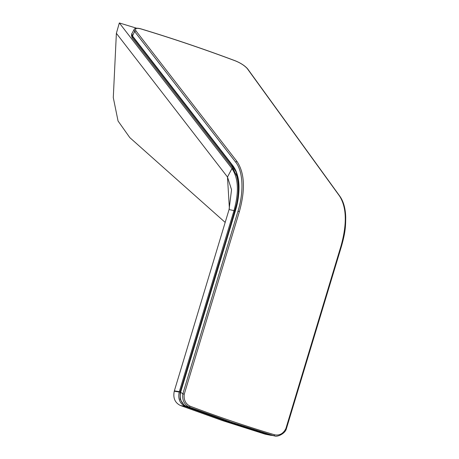<?xml version="1.0" encoding="UTF-8"?>
<svg xmlns="http://www.w3.org/2000/svg" width="459" height="459" viewBox="0 0 459 459"><rect width="100%" height="100%" fill="white"/><g stroke="black" fill="none" stroke-linecap="round" stroke-linejoin="round"><path stroke-width="0.69" d="M238.938 186.538L236.213 172.125L231.221 164.288L132.565 36.749L131.819 35.022M183.95 404.907L180.175 399.364L180.094 392.164L180.622 392.267M180.094 392.164L218.094 266.3C228.743 231.508 234.956 210.601 236.729 203.578C238.875 193.073 238.898 183.95 236.804 176.204L232.179 167.059L132.1 37.672L132.565 36.749M132.1 37.672L131.463 35.429L131.928 34.511M180.639 392.233L180.639 392.227C179.337 399.02 181.362 403.817 186.721 406.628L228.789 421.723L271.326 435.258L273.868 435.757L231.531 422.263L189.263 407.127C184.237 404.591 182.091 400.168 182.831 393.862L237.986 211.203C244.056 191.581 243.104 171.253 235.599 162.038L134.579 31.47L132.536 35.986L233.298 166.238C240.12 176.359 240.843 191.179 235.456 210.692L180.639 392.233L182.831 393.862M186.721 406.628L186.647 406.181L186.721 406.628L189.263 407.127L190.124 406.209C218.266 416.847 246.449 426.382 274.683 434.822C279.56 435.723 283.289 433.646 285.882 428.586L286.209 428.849L285.882 428.586L341.008 245.99C347.124 224.009 346.671 207.405 339.637 196.165L247.229 68.523C244.435 65.505 240.476 62.958 235.352 60.875C203.79 49.05 172.389 38.418 141.137 28.992C136.392 27.735 134.665 28.36 135.95 30.862L236.953 161.419C244.653 172.882 245.462 189.607 239.38 211.599L184.248 394.195C183.617 399.915 185.574 403.92 190.124 406.209M341.008 245.99L341.49 246.196L286.347 428.849C285.165 433.577 277.236 437.37 274.499 435.901L273.868 435.757L274.683 434.822M235.444 210.715L180.582 392.221C179.291 398.963 181.334 403.765 186.698 406.622C214.594 417.214 242.794 426.755 271.315 435.252L271.986 435.413M135.95 30.862L134.585 31.464L134.148 29.451L131.888 33.639L132.536 35.986M271.326 435.258L271.223 434.799L271.326 435.258M132.703 36.473L132.536 35.991M182.843 393.868L184.248 394.195M339.637 196.165L340.004 196.446C343.573 201.639 345.472 208.552 345.713 217.182C345.679 226.97 345.288 232.684 341.49 246.196M237.986 211.203L239.38 211.599M247.229 68.523L247.55 68.741C244.779 65.666 240.671 63.009 235.226 60.772C203.658 48.941 172.24 38.309 140.976 28.877A1.079 0.562 -73.2 0 0 140.77 28.883M235.599 162.038L236.953 161.419M136.53 28.188L119.334 22.95L231.973 168.545C238.416 178.138 239.099 192.126 234.015 210.52L179.326 391.659L180.157 391.94M225.185 222.414L129.799 137.602L118.055 121.01L113.287 97.612L116.374 33.318L119.334 22.95M174.363 390.85L174.254 391.217L179.211 392.038L179.326 391.659L174.363 390.85L229.064 209.545L231.548 189.71L227.48 177.013L229.385 208.472M227.503 421.293L227.417 421.569L185.35 406.473L180.433 405.509C174.965 402.801 172.905 398.039 174.254 391.217M179.211 392.038C177.822 398.905 179.871 403.713 185.35 406.473M269.961 435.103L265.044 434.139L222.5 420.605L227.417 421.569L269.961 435.103L272.307 435.476M265.044 434.139L270.799 435.31M180.433 405.509L222.5 420.605M116.374 33.318L227.48 177.013L231.973 168.545L233.642 169.038M233.459 166.72A0.43 0.35 -37.7 0 1 233.31 166.617C239.305 173.255 241.233 192.596 235.392 210.687L235.456 210.692M131.888 33.639C131.412 33.742 131.63 34.654 132.542 36.364L233.31 166.617A0.43 0.35 -37.7 0 1 233.298 166.238M141.137 28.992A1.079 0.562 -73.2 0 0 140.976 28.877C137.143 27.833 134.866 28.028 134.148 29.451M234.859 210.807L229.064 209.545M274.499 435.901L271.963 435.407M247.55 68.741L339.999 196.441"/></g></svg>
